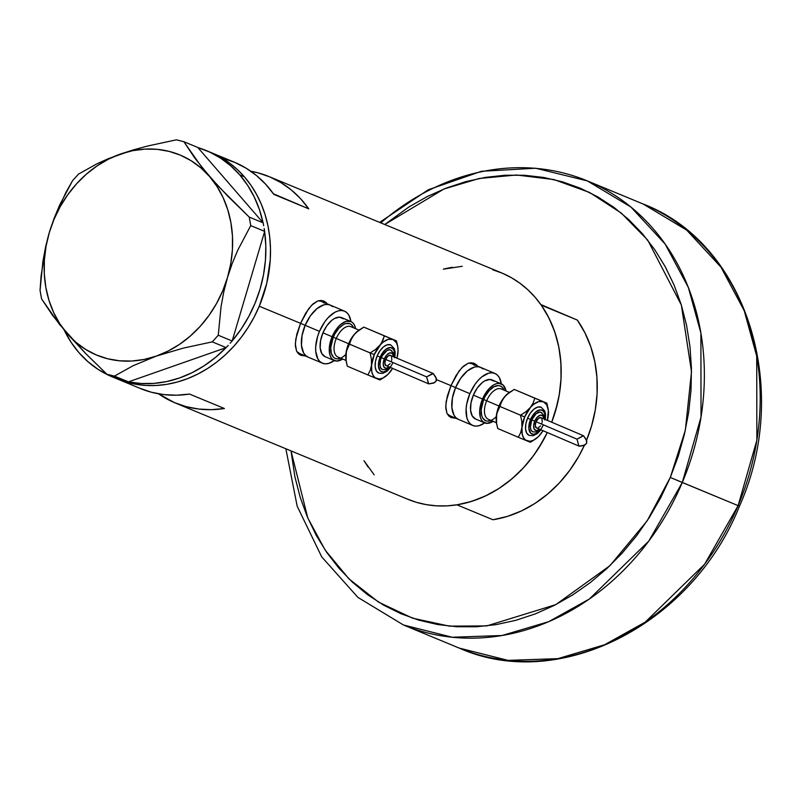 <?xml version="1.0" encoding="UTF-8"?>
<svg xmlns="http://www.w3.org/2000/svg" width="801" height="801" viewBox="0 0 801 801"><rect width="100%" height="100%" fill="white"/><g stroke="black" fill="none" stroke-linecap="round" stroke-linejoin="round"><path stroke-width="1.2" d="M299.694 353.531L296.73 351.459A28.275 15.109 113.1 0 0 299.624 353.501L308.045 357.096A28.275 15.109 -66.9 0 1 305.161 325.296L300.555 323.334L308.535 308.896L313.071 303.859L317.727 300.986L320.811 300.435L323.824 301.066M450.092 415.829L447.138 413.757A28.275 15.109 113.1 0 0 450.022 415.799L458.452 419.384A28.275 15.109 -66.9 0 1 455.569 387.594L450.963 385.631L458.933 371.193L463.469 366.157L468.134 363.274L471.218 362.733L474.242 363.374M325.827 303.199A29.447 15.74 113.1 0 0 323.013 300.775M326.498 302.798L323.764 301.046L326.498 302.798M476.225 365.496A29.447 15.74 113.1 0 0 473.421 363.073M476.905 365.096L474.172 363.344L476.905 365.096M116.295 378.533L125.867 381.967L135.8 384.28L146.012 385.451L156.395 385.461L166.848 384.33L177.271 382.047L187.564 378.643L197.637 374.157L207.389 368.63L216.711 362.102L225.532 354.643L233.762 346.332L241.311 337.251L248.13 327.469L254.127 317.106L259.254 306.232A122.523 103.559 112.5 0 1 117.086 378.863A122.523 103.559 -67.5 0 0 248.42 326.998A122.523 103.559 -67.5 0 0 244.415 176.851L239.769 174.918A122.523 103.559 112.5 0 1 263.058 222.748L197.907 147.594L263.058 222.748L259.364 209.411L254.187 196.876L247.629 185.321L239.769 174.918L244.415 176.851A122.523 103.559 -67.5 0 0 210.853 152.48A122.523 103.559 112.5 0 1 259.254 306.232L300.555 323.334L259.254 306.232L263.469 294.978L266.723 283.434L268.996 271.729L270.247 259.955L270.478 248.24L269.687 236.696L267.874 225.431L265.061 214.548L261.276 204.165L256.55 194.363L250.933 185.261L244.485 176.921L237.256 169.442L229.316 162.893L220.756 157.326L211.644 152.811M300.765 355.274L305.491 356.004L300.836 355.304L298.322 353.641L296.55 351.088L295.319 343.699L296.861 334.037L300.555 323.334L305.672 313.201L311.539 305.321L317.727 300.986L320.811 300.435L323.764 301.046M451.163 417.561L455.899 418.302L451.233 417.591L448.73 415.939L446.958 413.386L445.726 405.997L447.268 396.335L450.953 385.631L436.505 379.644L450.953 385.631L456.069 375.499L461.937 367.619L468.134 363.274L471.218 362.733L474.172 363.344M120.1 379.704A122.523 103.559 112.5 0 1 112.43 376.941L140.355 388.495A122.523 103.559 -67.5 0 0 189.497 394.062L224.39 408.51A122.523 103.559 112.5 0 1 175.249 402.953L407.779 499.263A122.523 103.559 -67.5 0 0 547.263 432.61A122.523 103.559 112.5 0 1 456.92 504.83L492.975 519.759A122.523 103.559 -67.5 0 0 584.39 445.246L578.682 456.47L569.731 470.347L559.338 482.943L547.684 494.037L534.978 503.428L521.461 510.928L507.373 516.405L492.975 519.759L456.92 504.83L471.308 501.466L485.396 495.989L498.913 488.49L511.619 479.108L523.283 468.004L533.676 455.409L542.617 441.531L547.263 432.61L538.813 447.869L532.004 457.651L524.445 466.733L516.224 475.043L507.403 482.502L498.072 489.031L488.33 494.557L478.257 499.043L467.954 502.447L457.531 504.73L447.078 505.862L436.695 505.852L426.492 504.68L416.56 502.367L406.988 498.933M175.249 402.953A122.523 103.559 112.5 0 1 158.588 393.832L174.458 402.623L186.333 406.698L198.738 409.061L211.484 409.671L224.39 408.51L189.497 394.062L176.59 395.213L163.845 394.603L151.439 392.25L139.564 388.165M492.765 269.777L502.337 273.211L511.449 277.727L520.009 283.294L527.939 289.842L535.168 297.321L541.626 305.662L547.243 314.763L551.959 324.565L555.744 334.948L558.557 345.832L560.37 357.096L561.171 368.64L560.94 380.355L559.679 392.13L557.416 403.834L551.729 422.217L555.524 410.993L559.238 394.893L561.04 378.633L560.88 362.503L558.768 346.813L554.733 331.844L548.865 317.867L541.266 305.151L577.331 320.08L540.845 304.55L577.331 320.08L584.93 332.805L590.798 346.773L594.823 361.742L596.935 377.441L597.095 393.561L595.303 409.832L591.579 425.932L586.562 440.22A122.523 103.559 -67.5 0 0 577.331 320.08L541.266 305.151A122.523 103.559 112.5 0 1 551.729 422.217A122.523 103.559 -67.5 0 0 501.546 272.881L269.016 176.57A122.523 103.559 112.5 0 1 308.735 208.841L273.842 194.383A122.523 103.559 -67.5 0 0 234.122 162.112L206.207 150.548A122.523 103.559 112.5 0 1 239.769 174.918L230.718 165.827L220.635 158.167L209.642 152.06L197.907 147.594A122.523 103.559 112.5 0 1 206.207 150.548M223.028 158.368L234.913 162.443L246.087 168.18L256.4 175.489L265.702 184.27L273.842 194.383L308.735 208.841L273.441 193.812L308.735 208.841L300.595 198.718L291.304 189.947L280.981 182.638L269.807 176.901L257.932 172.816L250.783 171.234A122.523 103.559 112.5 0 1 269.016 176.57M462.237 266.272L443.343 269.176A122.523 103.559 112.5 0 1 452.405 267.314L443.343 269.176M368.049 466.993L363.994 460.725L374.147 474.813M450.392 417.181A29.447 15.74 113.1 0 0 454.077 417.521M451.233 417.591L448.73 415.939L446.958 413.386L445.756 408.089L446.187 401.371L450.953 385.631L455.569 387.594A28.275 15.109 -66.9 0 1 480.6 367.359A28.275 15.109 113.1 0 0 455.569 387.594L452.425 397.997L451.874 407.699L454.017 415.218L456.009 417.792L458.522 419.414L456.009 417.792L454.017 415.218L451.874 407.699L452.425 397.997L455.569 387.594A28.275 15.109 113.1 0 0 458.452 419.384L472.75 425.471A28.275 15.109 -66.9 0 1 469.867 393.671L455.569 387.594L469.867 393.671A28.275 15.109 -66.9 0 1 494.898 373.446A28.275 15.109 -66.9 0 1 501.326 383.859L499.323 377.611L497.331 375.038L494.818 373.416L491.884 372.785L488.64 373.186L481.731 376.951L478.327 380.185L475.133 384.15L469.867 393.671L466.713 404.084L466.102 409.121L466.913 417.902L468.315 421.306L470.307 423.869L472.82 425.501L475.754 426.132L478.998 425.731L484.705 422.878A28.275 15.109 -66.9 0 1 472.75 425.471M494.898 373.446L472.169 363.774A28.275 15.109 113.1 0 0 468.645 363.103L472.099 363.744L474.613 365.366M299.985 354.893A29.447 15.74 113.1 0 0 303.669 355.233M300.836 355.304L298.322 353.641L296.55 351.088L295.349 345.792L295.779 339.073L300.555 323.334L305.161 325.296A28.275 15.109 -66.9 0 1 330.202 305.061A28.275 15.109 113.1 0 0 305.161 325.296L302.017 335.699L301.476 345.401L303.619 352.931L305.612 355.494L308.125 357.126L305.612 355.494L303.619 352.931L301.476 345.401L302.017 335.699L305.161 325.296A28.275 15.109 113.1 0 0 308.045 357.096L322.342 363.173A28.275 15.109 -66.9 0 1 319.459 331.384L305.161 325.296L319.459 331.384A28.275 15.109 -66.9 0 1 344.49 311.148A28.275 15.109 -66.9 0 1 350.918 321.561L348.926 315.314L346.933 312.74L344.42 311.118L341.486 310.488L338.242 310.888L334.808 312.29L327.919 317.887L324.725 321.852L319.459 331.384L317.576 336.57L315.694 346.823L315.764 351.489L317.907 359.008L319.899 361.581L322.413 363.203L325.346 363.834L328.59 363.434L334.307 360.59A28.275 15.109 -66.9 0 1 322.342 363.173M344.49 311.148L321.772 301.476A28.275 15.109 113.1 0 0 318.247 300.816L321.692 301.446L324.205 303.068M483.043 368.961L480.53 367.329L477.596 366.698L474.352 367.098L467.434 370.873L460.845 378.062L455.569 387.594L460.845 378.062L467.434 370.873L474.352 367.098L477.596 366.698L480.53 367.329L483.043 368.961M332.635 306.663L330.122 305.031L327.188 304.4L323.944 304.801L317.036 308.575L310.438 315.764L305.161 325.296L310.438 315.764L317.036 308.575L323.944 304.801L327.188 304.4L330.122 305.031L332.635 306.663M112.43 376.941A122.523 103.559 112.5 0 1 78.868 352.56L71.009 342.157L64.22 330.132A122.523 103.559 112.5 0 0 78.868 352.56L87.92 361.662L98.012 369.321L108.996 375.429L120.731 379.894M125.797 381.256L120.821 380.004L128.48 381.847L114.423 376.13L133.056 365.737L156.315 356.095L183.259 348.125L212.255 341.867L226.172 347.634L228.205 345.391L226.032 347.684A122.523 103.559 112.5 0 1 128.48 381.847L226.172 347.634L212.255 341.867L218.252 335.249L221.056 306.593L223.739 292.075L227.484 277.526L232.16 263.609L237.717 250.282L250.743 225.612L264.67 231.379L264.16 228.495L264.62 231.539A122.523 103.559 112.5 0 1 232.22 340.856L264.67 231.379L250.743 225.612L249.231 217.091L218.503 186.463L201.552 166.898L183.89 141.717L197.817 147.484L183.89 141.717L176.38 139.825L147.614 146.022L133.757 149.777L108.335 158.658L97.342 163.604L78.548 174.077L72.541 180.706L59.604 205.166L54.037 218.483L49.282 232.62L45.587 246.938L41.091 276.005L40.05 290.342L41.562 298.863L59.254 324.095L85.917 353.792L106.903 374.237L120.821 380.004L106.903 374.237L114.423 376.13L133.056 365.737L156.315 356.095L183.259 348.125L212.255 341.867L218.252 335.249L221.056 306.593L223.739 292.075L227.484 277.526L232.16 263.609L237.717 250.282L250.743 225.612L249.231 217.091L228.205 196.595L209.542 176.5L194.713 157.957L183.89 141.717L176.38 139.825L147.614 146.022L133.757 149.777L120.44 154.042L97.342 163.604L78.548 174.077L72.541 180.706L65.812 192.62L54.037 218.483L49.282 232.62L45.587 246.938L42.894 261.446L40.05 290.342L41.562 298.863L52.415 315.143L67.214 333.647A108.385 91.614 112.5 0 1 49.282 232.62A108.385 91.614 112.5 0 1 120.44 154.042A108.385 91.614 112.5 0 1 209.542 176.5A108.385 91.614 112.5 0 1 227.484 277.526A108.385 91.614 112.5 0 1 156.315 356.095A108.385 91.614 112.5 0 1 67.214 333.647L85.917 353.792L106.903 374.237L114.423 376.13L125.797 381.256M230.147 343.249L232.18 341.006L218.252 335.249L232.18 341.006L230.147 343.249M263.669 225.742L263.159 222.858L249.231 217.091L263.159 222.858L263.669 225.742M226.032 347.684L128.48 381.847L141.046 383.499L153.882 383.399L166.788 381.536L179.594 377.942L192.1 372.675L204.125 365.807L215.489 357.436L226.032 347.684M264.62 231.539L232.22 340.856L241.091 329.171L248.751 316.535L255.098 303.118L260.045 289.121L263.509 274.753L265.441 260.225L265.812 245.747L264.62 231.539M49.282 232.62L46.027 246.348L44.365 260.225L44.305 274.012L45.847 287.469L48.981 300.375L53.647 312.51L59.755 323.664L67.214 333.647L75.895 342.277L85.637 349.416L96.28 354.943L107.654 358.758L119.539 360.8L131.754 361.041L144.09 359.459L156.315 356.095L168.24 350.998L179.654 344.27L190.368 335.999L200.18 326.357L208.941 315.494L216.49 303.589L222.708 290.863L227.484 277.526L230.728 263.799L232.4 249.922L232.46 236.135L230.908 222.668L227.774 209.762L223.119 197.627L217.001 186.473L209.542 176.5L200.871 167.87L191.129 160.721L180.475 155.194L169.111 151.379L157.216 149.336L145.001 149.106L132.676 150.678L120.44 154.042L108.515 159.139L97.101 165.877L86.398 174.137L76.586 183.779L67.825 194.643L60.265 206.548L54.047 219.274L49.282 232.62M210.823 152.46L220.675 157.276L229.246 162.833L237.186 169.381L244.415 176.851L250.883 185.181L256.5 194.283L261.236 204.065L265.031 214.448L267.854 225.321L269.677 236.585L270.478 248.13L270.257 259.844L266.753 283.334L259.304 306.132L254.177 317.006L248.18 327.379L241.381 337.161L233.832 346.252L225.612 354.573L216.801 362.032L207.469 368.57L197.727 374.117L187.664 378.613L177.361 382.017L166.938 384.31L156.485 385.461L146.102 385.451L135.9 384.29L125.957 381.987L116.385 378.573M738.111 505.631L704.64 564.184L645.246 622.117L604.565 644.785L557.866 658.642L508.034 660.374L459.243 648.089A240.33 203.134 -67.5 0 0 738.111 505.631L670.297 477.456L647.188 520.78L609.962 565.666L555.834 604.615L486.758 625.921L449.401 626.142L412.635 618.192L378.543 602.122L348.976 578.883L325.196 550.157L307.784 517.947L291.003 450.893L294.908 476.845L300.205 497.351L307.344 516.925L316.245 535.388L326.828 552.55L338.993 568.259L352.61 582.357L367.569 594.702L383.699 605.186L400.87 613.706L418.903 620.174L437.636 624.53L456.87 626.742L476.435 626.772L496.129 624.63L515.784 620.334L535.188 613.926L554.172 605.466L572.535 595.033L590.117 582.738L606.737 568.69L622.247 553.03L636.485 535.909L649.321 517.486L660.625 497.932L670.297 477.456L682.282 482.502A240.33 203.134 112.5 0 1 403.414 624.97L452.205 637.246L502.037 635.513L548.735 621.656L589.406 598.988L648.81 541.055L682.282 482.502L738.111 505.631A240.33 203.134 -67.5 0 0 643.173 204.025L686.717 230.137L720.97 267.144L744.199 310.648L756.715 356.145L756.875 440.149L738.111 505.631L739.463 506.172L738.111 505.631M738.132 505.591L739.463 506.172L738.132 505.591M380.805 222.868A240.33 203.134 112.5 0 1 587.333 180.896A240.33 203.134 112.5 0 1 682.282 482.502L701.035 417.021L700.885 333.016L688.369 287.529L665.13 244.025L630.888 207.018L587.333 180.896L643.173 204.025C746.672 243.424 792.149 388.875 739.463 506.172C692.565 624.369 559.188 692.835 459.243 648.089L403.414 624.97L357.927 597.406L321.732 556.895L297.181 506.202L285.857 448.76M384.77 224.51L408.9 206.978L427.273 196.545L446.247 188.085L465.661 181.677L485.306 177.381L505.01 175.239L524.575 175.269L543.809 177.482L562.532 181.837L580.565 188.305L597.736 196.826L613.876 207.309L628.825 219.654L642.452 233.752L654.607 249.461L665.19 266.623L674.092 285.086L681.23 304.66L686.537 325.166L689.951 346.402L691.443 368.16L691.013 390.237L688.65 412.415L684.374 434.492L678.237 456.24L670.297 477.456L685.336 430.287L691.503 371.714L681.351 305.041L647.739 240.15L621.396 213.156L589.606 192.48L553.932 179.554L516.415 174.998L479.158 178.493L444.004 188.976L384.77 224.51M350.858 326.668A16.491 8.811 113.1 0 0 336.27 338.473L333.276 337.211A18.854 10.073 -66.9 0 1 353.521 327.799L351.589 324.785L349.917 323.694L345.792 323.544L343.509 324.485L338.913 328.21L334.878 333.897L333.276 337.211L336.27 338.473A16.491 8.811 113.1 0 0 337.952 357.016L346.052 360.47M392.921 362.523A12.956 6.929 -66.9 0 1 381.486 371.714A12.956 6.929 -66.9 0 1 380.155 357.136L377.161 355.874A15.319 8.18 113.1 0 0 378.733 373.096L382.608 373.446L386.973 371.304L390.477 367.599M394.092 356.845L393.571 353.211L390.708 350.027A10.603 5.667 113.1 0 0 381.326 357.616L384.32 358.878A8.25 4.405 -66.9 0 1 389.887 352.881A8.25 4.405 -66.9 0 1 393.551 356.615L392.33 353.441L389.797 352.901L386.783 354.943L384.32 358.878L383.218 363.384L383.869 366.938L386.032 368.34L389.126 367.028A8.25 4.405 -66.9 0 1 383.899 366.988A8.25 4.405 -66.9 0 1 384.32 358.878L381.326 357.616A10.603 5.667 113.1 0 0 382.407 369.541L380.745 367.979L379.934 365.156L380.615 359.559L382.227 355.754L387.083 350.458L389.576 349.787L391.629 350.628M396.976 358.137L398.057 350.548L397.646 346.142L396.355 342.618L392.971 339.474L388.345 339.294L383.158 342.127L375.399 349.556L370.082 352.911L371.384 359.018L371.534 365.016A21.206 11.334 -66.9 0 1 374.257 354.663L370.082 352.911L371.384 359.018L371.804 371.864L373.096 375.389L375.178 377.802L379.464 378.993L382.808 378.092L388.004 374.337L392.7 368.25M385.601 359.409A5.657 3.024 113.1 0 0 386.172 365.767L384.86 363.434L385.601 359.409L426.583 376.86L385.601 359.409L387.974 356.065L390.588 355.354A5.657 3.024 113.1 0 0 385.601 359.409M428.495 383.679L426.583 376.86L432.81 373.446M428.735 383.889L426.583 376.86L433.301 373.576L435.924 377.361L436.255 380.916L433.491 383.148L428.735 383.889L434.593 382.648L436.255 380.916L436.345 378.503L433.141 373.466L391.088 355.684M348.615 343.719L336.27 338.473L348.615 343.719M325.166 356.695L321.782 353.551L320.18 347.904L320.59 340.635L322.943 332.826A21.206 11.334 113.1 0 0 325.106 356.675L334.267 360.57A21.206 11.334 -66.9 0 1 332.105 336.73L322.943 332.826L326.898 325.677L331.844 320.28L334.458 318.508L339.464 317.156L343.549 318.848M350.888 321.551A21.206 11.334 -66.9 0 1 355.594 328.68L354.212 324.675L352.71 322.753L350.828 321.531L346.192 321.351L341.006 324.185L338.463 326.608L332.105 336.73A21.206 11.334 -66.9 0 1 350.888 321.551L341.727 317.647A21.206 11.334 113.1 0 0 322.943 332.826L332.105 336.73L329.291 348.305L329.902 354.893L330.953 357.446L332.445 359.379L336.53 361.071L342.668 359.028A21.206 11.334 -66.9 0 1 334.267 360.57M359.238 329.942L354.132 334.558L348.605 343.749L346.242 351.549L346.152 360.941M340.605 358.147L337.201 358.848L335.249 358.427L333.566 357.336L331.314 353.361L330.763 347.504L333.276 337.211A18.854 10.073 -66.9 0 0 332.745 356.405A18.854 10.073 -66.9 0 0 345.852 354.322M358.978 330.122L350.868 326.668A16.491 8.811 113.1 0 0 336.27 338.473A16.491 8.811 113.1 0 0 337.962 357.026M360.09 329.381L358.918 330.162A21.206 11.334 113.1 0 0 354.132 334.558A21.206 11.334 113.1 0 0 345.882 354.092L347.153 348.735L352.44 336.881L356.165 332.435L363.824 327.128L392.971 339.474A21.206 11.334 -66.9 0 1 397.747 346.693A21.206 11.334 -66.9 0 1 397.917 352.991A21.206 11.334 -66.9 0 1 396.986 358.077M346.272 361.702L347.324 366.197L367.879 374.948L347.324 366.197L346.022 360.09L345.882 354.092A21.206 11.334 113.1 0 0 346.042 360.39L346.342 351.319L349.536 344.16L374.257 354.663L370.252 370.372L367.879 374.948L376.47 378.543A21.206 11.334 -66.9 0 1 371.534 365.016L370.252 370.372L367.879 374.948L379.964 379.954L384.88 376.931A21.206 11.334 -66.9 0 1 376.47 378.543L378.873 379.524M391.489 356.195L391.809 359.639M391.559 360.68L391.178 361.722M390.127 363.624L387.424 365.817M386.773 365.897L428.705 383.879M394.392 357.667L394.302 351.329L392.75 348.595L390.257 347.564L385.601 349.466L382.578 352.77L380.155 357.136L378.713 361.902L378.462 366.347L380.365 370.973L382.858 372.004L385.922 371.183L390.538 366.798M395.374 340.455L384.38 335.879L381.476 343.168L374.257 354.663A21.206 11.334 -66.9 0 1 379.784 345.481A21.206 11.334 -66.9 0 1 392.971 339.474L384.38 335.879L382.758 340.775L379.784 345.481L375.399 349.556L370.082 352.911L349.536 344.16L351.158 339.264L354.132 334.558L358.508 330.493L363.824 327.128L396.465 340.886L397.646 346.172M378.763 373.116L376.32 370.843L375.168 366.768L375.459 361.511L377.161 355.874L380.014 350.708L383.589 346.813L387.334 344.77L390.688 344.901M389.656 372.535L389.666 372.525A21.206 11.334 -66.9 0 1 384.88 376.931M392.56 368.48A21.206 11.334 -66.9 0 1 389.666 372.525L389.666 372.525M384.38 335.879L363.824 327.128L384.38 335.879M394.903 357.196L395.153 352.16L394.252 348.555L390.718 344.911A15.319 8.18 113.1 0 0 377.161 355.874L380.155 357.136A12.956 6.929 -66.9 0 1 390.057 347.554A12.956 6.929 -66.9 0 1 394.503 357.026M349.096 343.929L350.107 344.36M501.266 388.956A16.491 8.811 113.1 0 0 486.668 400.77L483.674 399.499A18.854 10.073 -66.9 0 1 503.929 390.097L501.987 387.083L500.315 385.992L498.362 385.571L493.907 386.783L489.321 390.508L485.286 396.195L483.674 399.499L486.668 400.77A16.491 8.811 113.1 0 0 488.35 419.313L496.46 422.768M543.318 424.82A12.956 6.929 -66.9 0 1 531.894 434.012A12.956 6.929 -66.9 0 1 530.562 419.434L527.569 418.172A15.319 8.18 113.1 0 0 529.141 435.394L526.728 433.131L525.566 429.066L525.867 423.809L527.569 418.172L530.422 413.006L533.997 409.111L537.741 407.068L541.086 407.188M544.49 419.143L543.979 415.509L541.116 412.325A10.603 5.667 113.1 0 0 531.724 419.914L534.718 421.176A8.25 4.405 -66.9 0 1 540.285 415.178A8.25 4.405 -66.9 0 1 543.959 418.913L542.738 415.739L540.204 415.198L537.191 417.241L534.718 421.176L533.626 425.681L534.267 429.236L536.44 430.638L539.534 429.316A8.25 4.405 -66.9 0 1 534.297 429.286A8.25 4.405 -66.9 0 1 534.718 421.176L531.724 419.914A10.603 5.667 113.1 0 0 532.815 431.839L531.143 430.277L530.342 427.454L531.724 419.914L536.179 413.636L539.984 412.074L542.027 412.926M547.373 420.435L548.365 410.553L546.763 404.916L543.378 401.762L538.743 401.591L533.556 404.425L525.806 411.844L520.49 415.208L521.791 421.316L521.932 427.313A21.206 11.334 -66.9 0 1 524.655 416.961L520.49 415.208L521.791 421.316L522.212 434.162L523.494 437.686L525.576 440.099L529.872 441.291L533.216 440.39L538.412 436.635L543.108 430.548M578.903 445.977L576.99 439.158L583.539 435.764L541.005 417.661A5.657 3.024 113.1 0 0 535.999 421.706A5.657 3.024 113.1 0 0 536.58 428.064L535.258 425.721L535.999 421.706L576.99 439.158L535.999 421.706L539.073 417.882L541.496 417.982M579.143 446.187L585 444.945L586.662 443.203L586.753 440.8L583.539 435.764L586.332 439.659L586.662 443.203L583.889 445.446L579.984 446.197L578.783 445.736L576.99 439.158L583.218 435.744M499.013 406.017L486.668 400.77L499.013 406.017M475.574 418.993L472.19 415.849L470.587 410.202L470.988 402.923L473.351 395.123A21.206 11.334 113.1 0 0 475.514 418.973L484.675 422.868A21.206 11.334 -66.9 0 1 482.512 399.018L473.351 395.123L477.306 387.974L482.252 382.578L484.865 380.805L489.872 379.454L493.957 381.146M501.286 383.849A21.206 11.334 -66.9 0 1 505.992 390.968L503.118 385.041L499.033 383.349L496.6 383.649L494.027 384.71L488.86 388.896L482.512 399.018A21.206 11.334 -66.9 0 1 501.286 383.849L492.124 379.944A21.206 11.334 113.1 0 0 473.351 395.123L482.512 399.018L479.689 410.603L480.31 417.191L481.351 419.744L482.843 421.666L486.928 423.359L493.076 421.326A21.206 11.334 -66.9 0 1 484.675 422.868M509.646 392.24L504.53 396.855L499.003 406.047L496.64 413.847L496.55 423.208M491.013 420.445L487.609 421.136L485.646 420.725L482.643 417.922L481.711 415.649L481.171 409.802L483.674 399.499A18.854 10.073 -66.9 0 0 483.153 418.703A18.854 10.073 -66.9 0 0 496.26 416.62M509.386 392.41L501.276 388.966A16.491 8.811 113.1 0 0 486.668 400.77A16.491 8.811 113.1 0 0 488.36 419.313M510.487 391.669L509.316 392.46A21.206 11.334 113.1 0 0 504.53 396.855A21.206 11.334 113.1 0 0 496.28 416.39L497.561 411.033L502.848 399.178L506.562 394.733L514.232 389.426L543.378 401.762A21.206 11.334 -66.9 0 1 548.154 408.991A21.206 11.334 -66.9 0 1 548.325 415.288A21.206 11.334 -66.9 0 1 547.393 420.375M496.68 423.999L497.731 428.495L518.277 437.246L497.731 428.495L496.43 422.387L496.28 416.39A21.206 11.334 113.1 0 0 496.45 422.688L496.75 413.616L499.934 406.457L524.655 416.961L520.66 432.67L518.277 437.246L526.878 440.83A21.206 11.334 -66.9 0 1 521.932 427.313L520.66 432.67L518.277 437.246L530.372 442.252L535.278 439.218A21.206 11.334 -66.9 0 1 526.878 440.83L529.281 441.822M541.897 418.492L542.217 421.937M541.957 422.978L541.586 424.019M540.535 425.922L537.831 428.114M537.181 428.195L579.113 446.167M544.8 419.964L544.71 413.626L543.158 410.893L540.655 409.852L535.999 411.764L532.975 415.068L530.562 419.434L529.121 424.2L528.87 428.645L530.763 433.271L533.266 434.302L536.32 433.481L540.945 429.096M545.781 402.753L534.788 398.177L533.166 403.073L524.655 416.961A21.206 11.334 -66.9 0 1 530.192 407.779A21.206 11.334 -66.9 0 1 543.378 401.762L534.788 398.177L533.166 403.073L530.192 407.779L525.806 411.844L520.49 415.208L499.934 406.457L501.556 401.561L504.53 396.855L508.915 392.79L514.232 389.426L546.873 403.183L548.054 408.47M542.958 430.778A21.206 11.334 -66.9 0 1 540.064 434.823L540.064 434.823A21.206 11.334 -66.9 0 1 535.278 439.218M534.788 398.177L514.232 389.426L534.788 398.177M545.311 419.484L545.561 414.457L544.65 410.853L541.126 407.208A15.319 8.18 113.1 0 0 527.569 418.172L530.562 419.434A12.956 6.929 -66.9 0 1 540.465 409.852A12.956 6.929 -66.9 0 1 544.91 419.313M499.504 406.227L500.505 406.658M379.624 222.378L428.245 189.777L481.441 171.284L535.699 168.23L587.333 180.896M382.407 369.541L385.802 369.712L389.656 367.248M397.747 346.693L397.516 345.391M529.131 435.394L533.005 435.744L537.371 433.601L540.875 429.897M532.805 431.839L536.199 432.009L540.064 429.546M548.154 408.991L547.924 407.679"/></g></svg>
